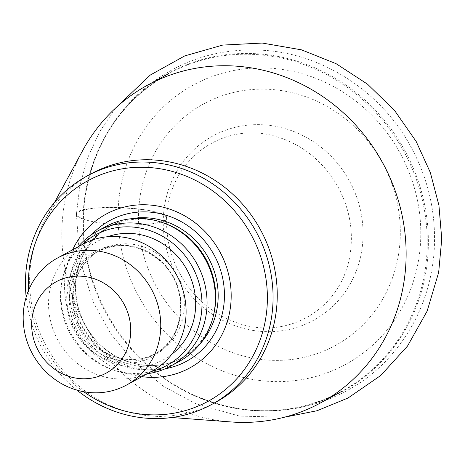 <?xml version="1.0" encoding="UTF-8"?>
<svg xmlns="http://www.w3.org/2000/svg" width="465" height="465" viewBox="0 0 465 465"><rect width="100%" height="100%" fill="white"/><g stroke="black" fill="none" stroke-linecap="round" stroke-linejoin="round"><path stroke-width="0.35" stroke-dasharray="2.33 1.74" d="M82.793 150.334A180.902 169.446 -118.6 0 0 230.989 421.947M267.648 125.161A105.009 98.359 -118.6 0 0 174.456 270.711A105.009 98.359 -118.6 0 0 347.355 288.62A105.009 98.359 -118.6 0 0 267.648 125.161M275.303 89.803A137.576 128.863 -118.6 0 0 153.206 280.5A137.576 128.863 -118.6 0 0 379.725 303.953A137.576 128.863 -118.6 0 0 275.303 89.803M276.222 68.686A159.106 149.027 -118.6 0 0 135.019 289.218A159.106 149.027 -118.6 0 0 396.988 316.345A159.106 149.027 -118.6 0 0 276.222 68.686M91.111 173.805A130.119 121.882 -118.6 0 0 44.675 220.602A130.119 121.882 -118.6 0 0 29.737 275.222A130.119 121.882 -118.6 0 0 151.27 415.972A130.119 121.882 -118.6 0 0 215.754 402.254M76.934 390.147A130.119 121.882 61.4 0 1 26.162 297.089M83.747 391.739A125.602 117.651 61.4 0 1 28.505 290.497M141.889 376.679A87.548 82.003 61.4 0 1 64.647 282.441A87.548 82.003 61.4 0 1 72.639 249.757M213.638 314.764A74.999 70.25 61.4 0 1 180.315 358.8A74.999 70.25 61.4 0 1 107.444 354.016A74.999 70.25 61.4 0 1 73.098 285.58A74.999 70.25 61.4 0 1 108.467 227.123A74.999 70.25 61.4 0 1 163.535 222.933M179.106 361.52A76.806 71.941 61.4 0 1 104.48 356.62A76.806 71.941 61.4 0 1 69.302 286.533A76.806 71.941 61.4 0 1 105.532 226.67M147.266 373.744A76.806 71.941 61.4 0 1 114.378 370.355A76.806 71.941 61.4 0 1 60.973 291.078A76.806 71.941 61.4 0 1 63.066 276.309A76.806 71.941 61.4 0 1 78.021 246.822M151.41 371.483A74.388 69.674 61.4 0 1 112.222 369.611A74.388 69.674 61.4 0 1 60.497 292.834A74.388 69.674 61.4 0 1 62.525 278.529A74.388 69.674 61.4 0 1 82.166 244.567M151.939 371.192A72.29 67.71 61.4 0 1 81.701 366.583A72.29 67.71 61.4 0 1 48.598 300.617A72.29 67.71 61.4 0 1 82.694 244.276M88.054 220.544C71.662 215.644 72.749 211.651 91.303 208.564C108.793 206.14 139.355 207.721 155.06 211.866C171.446 216.76 170.364 220.753 151.805 223.845C134.321 226.269 103.753 224.682 88.054 220.544C112.949 227.449 168.533 225.775 166.691 218.172C169.969 207.251 74.109 203.066 76.417 214.231C76.463 216.452 80.346 218.556 88.054 220.544M262.853 55.102A180.902 169.446 -118.6 0 0 168.464 73.749A180.902 169.446 -118.6 0 0 106.357 313.712A180.902 169.446 -118.6 0 0 341.752 391.361A180.902 169.446 -118.6 0 0 422.267 199.537A180.902 169.446 -118.6 0 0 262.853 55.102M248.124 409.932A181.263 169.783 61.4 0 1 194.132 395.209A181.263 169.783 61.4 0 1 85.328 195.8A181.263 169.783 61.4 0 1 263.649 54.324A181.263 169.783 61.4 0 1 428.195 249.972A181.263 169.783 61.4 0 1 248.124 409.932M165.273 368.745A80.149 75.074 61.4 0 1 72.005 282.999A80.149 75.074 61.4 0 1 91.965 234.383M199.468 344.472A74.999 70.25 61.4 0 1 182.739 357.475A74.999 70.25 61.4 0 1 109.868 352.697A74.999 70.25 61.4 0 1 75.522 284.255A74.999 70.25 61.4 0 1 110.897 225.798A74.999 70.25 61.4 0 1 130.886 218.765M171.748 354.347A67.774 63.478 61.4 0 1 102.114 358.033A67.774 63.478 61.4 0 1 66.78 293.485A67.774 63.478 61.4 0 1 107.578 236.737M72.592 295.891A58.735 55.015 61.4 0 1 100.295 250.112A58.735 55.015 61.4 0 1 176.723 275.321A58.735 55.015 61.4 0 1 156.56 353.231A58.735 55.015 61.4 0 1 99.493 349.488A58.735 55.015 61.4 0 1 72.592 295.891M69.442 297.606A58.735 55.015 61.4 0 1 97.144 251.827A58.735 55.015 61.4 0 1 173.573 277.041A58.735 55.015 61.4 0 1 153.409 354.952A58.735 55.015 61.4 0 1 96.342 351.203A58.735 55.015 61.4 0 1 69.442 297.606M66.902 298.245A59.944 56.149 61.4 0 1 154.607 256.174A59.944 56.149 61.4 0 1 150.16 358.021A59.944 56.149 61.4 0 1 66.902 298.245M341.752 391.361C294.473 415.82 245.264 417.105 194.132 395.209C260.022 426.289 342.211 410.508 389.56 356.992C415.722 327.697 430.544 293.026 434.025 252.972C436.804 213.952 428.352 177.241 408.677 142.836C379.521 91.896 325.785 56.207 268.991 50.72C217.149 46.279 172.474 61.74 134.96 97.104C107.845 124.184 91.303 157.083 85.328 195.8C94.593 140.953 122.301 100.271 168.464 73.749M151.27 415.972L171.899 417.518M44.675 220.602L54.539 202.42M108.467 227.123L110.897 225.798C89.361 238.394 77.643 257.796 75.743 284.005C75.15 300.809 79.503 316.409 88.803 330.818C108.938 362.834 152.427 374.999 182.739 357.475L180.315 358.8M112.222 369.611L114.378 370.355M62.525 278.529L63.066 276.309M73.034 295.391C72.569 312.021 77.882 326.75 88.972 339.572C109.694 360.032 132.217 364.589 156.56 353.231L153.409 354.952C185.14 339.491 190.336 288.387 161.808 262.434C141.377 244.532 119.819 240.998 97.144 251.827L100.295 250.112C83.63 259.819 74.545 274.914 73.034 295.391M166.691 218.172C168.22 159.059 224.665 118.778 279.256 137.512C304.005 145.789 323.413 161.919 337.485 185.907C349.36 207.617 353.609 230.123 350.244 253.425C342.356 309.986 284.993 342.49 233.686 321.577C207.593 311.108 188.279 292.409 175.747 265.48C169.045 250.112 166.028 234.343 166.691 218.172M284.202 417.262L239.405 416.07L195.916 403.771L163.57 386.316L134.966 362.874L111.158 334.37L93.047 301.884L79.66 258.895L76.417 214.231L79.881 185.489L87.682 157.769L99.661 131.764L115.541 108.113"/><path stroke-width="0.7" d="M171.899 417.518L230.989 421.947A180.902 169.446 -118.6 0 0 320.635 402.882A180.902 169.446 -118.6 0 0 401.15 211.058A180.902 169.446 -118.6 0 0 241.736 66.623A180.902 169.446 -118.6 0 0 147.347 85.269A180.902 169.446 -118.6 0 0 82.793 150.334L54.539 202.42M211.587 404.527L215.754 402.254A130.119 121.882 -118.6 0 0 273.664 264.283A130.119 121.882 -118.6 0 0 159.001 160.396A130.119 121.882 -118.6 0 0 91.111 173.805L86.943 176.078A130.119 121.882 61.4 0 1 256.256 231.93A130.119 121.882 61.4 0 1 211.587 404.527A130.119 121.882 61.4 0 1 76.934 390.147M26.162 297.089A130.119 121.882 61.4 0 1 25.569 277.495A130.119 121.882 61.4 0 1 86.943 176.078M28.505 290.497A125.602 117.651 61.4 0 1 28.475 278.698A125.602 117.651 61.4 0 1 173.817 171.852A125.602 117.651 61.4 0 1 258.302 344.646A125.602 117.651 61.4 0 1 83.747 391.739M72.639 249.757A87.548 82.003 61.4 0 1 174.079 210.75A87.548 82.003 61.4 0 1 229.588 312.492A87.548 82.003 61.4 0 1 141.889 376.679M78.021 246.822A76.806 71.941 61.4 0 1 97.197 231.215L105.532 226.67A76.806 71.941 61.4 0 1 161.925 222.375L163.535 222.933A74.999 70.25 61.4 0 1 213.638 314.764L213.237 316.421A76.806 71.941 61.4 0 1 179.106 361.52L170.771 366.065A76.806 71.941 61.4 0 1 147.266 373.744M161.925 222.375A76.806 71.941 61.4 0 1 213.237 316.421M97.197 231.215A76.806 71.941 61.4 0 1 197.137 264.184A76.806 71.941 61.4 0 1 170.771 366.065M82.166 244.567A74.388 69.674 61.4 0 1 192.37 266.782A74.388 69.674 61.4 0 1 151.41 371.483M57.346 258.104L82.694 244.276A72.29 67.71 61.4 0 1 176.758 275.303A72.29 67.71 61.4 0 1 151.939 371.192L126.59 385.02A72.29 67.71 61.4 0 1 56.358 380.417A72.29 67.71 61.4 0 1 23.25 314.445A72.29 67.71 61.4 0 1 57.346 258.104A72.29 67.71 61.4 0 1 151.41 289.131A72.29 67.71 61.4 0 1 126.59 385.02M31.701 322.309A52.068 48.773 61.4 0 1 107.886 285.766A52.068 48.773 61.4 0 1 104.021 374.232A52.068 48.773 61.4 0 1 31.701 322.309M91.965 234.383A80.149 75.074 61.4 0 1 214.092 254.93A80.149 75.074 61.4 0 1 165.273 368.745M130.886 218.765A74.999 70.25 61.4 0 1 208.489 257.988A74.999 70.25 61.4 0 1 199.468 344.472M107.578 236.737A67.774 63.478 61.4 0 1 186.93 269.752A67.774 63.478 61.4 0 1 171.748 354.347M168.464 73.749L147.347 85.269M341.752 391.361L320.635 402.882M115.541 108.113L150.3 75.039L184.733 55.91L222.659 45.088L262.237 43.053L301.553 49.854L336.137 63.705L367.553 84.2L394.587 110.496L416.21 141.546L430.317 172.492L438.925 205.321L441.75 238.993L438.664 272.444L427.132 311.12L407.526 346.041L380.736 375.493L348.041 397.999L317.095 410.723L284.202 417.262"/></g></svg>
